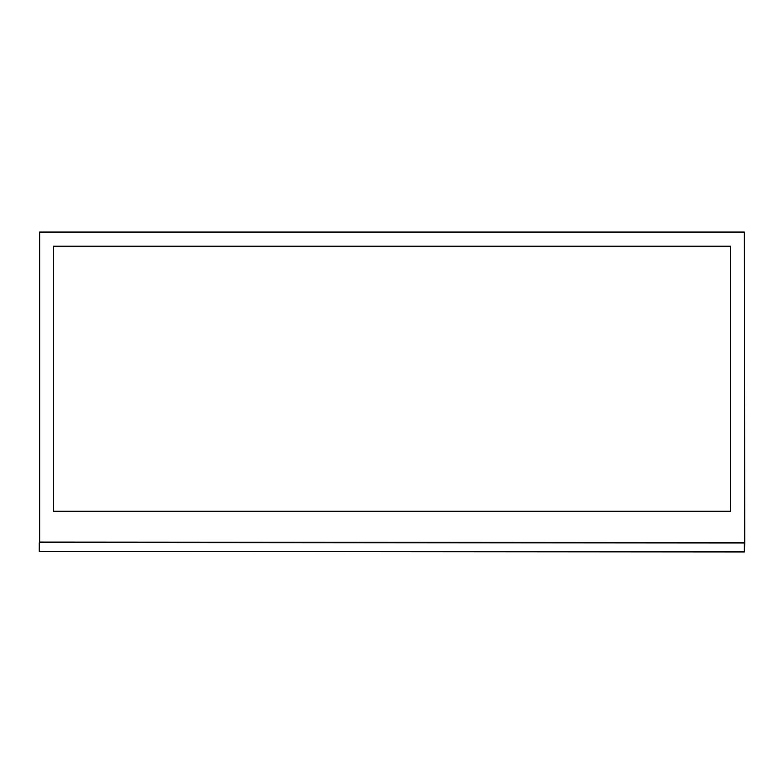 <?xml version="1.0" encoding="UTF-8"?>
<svg xmlns="http://www.w3.org/2000/svg" width="784" height="784" viewBox="0 0 784 784"><rect width="100%" height="100%" fill="white"/><g stroke="black" fill="none" stroke-linecap="round" stroke-linejoin="round"><path stroke-width="1.18" d="M39.2 551.466L39.2 542.998L39.67 551.466L744.33 551.466L744.33 542.998L39.67 542.528L744.8 542.998L744.33 551.936L39.2 551.466M39.67 542.528L39.67 232.064L744.33 232.064L744.8 542.058L744.33 232.534L39.67 232.534L39.67 542.058L744.33 542.528L39.2 542.058M53.312 511.246L730.688 511.246L730.688 246.176L53.312 246.176L53.312 511.246M744.33 542.528L744.8 542.058L744.8 542.998"/></g></svg>
